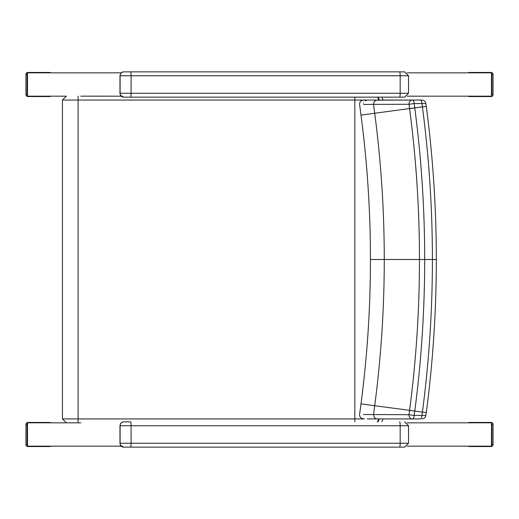 <?xml version="1.0" encoding="UTF-8"?>
<svg xmlns="http://www.w3.org/2000/svg" width="519" height="519" viewBox="0 0 519 519"><rect width="100%" height="100%" fill="white"/><g stroke="black" fill="none" stroke-linecap="round" stroke-linejoin="round"><path stroke-width="0.78" d="M392.753 418.93L412.294 418.93A3.886 1.901 -90 0 0 414.188 415.447L409.011 414.707A3.886 3.296 90 0 0 412.294 418.93L420.079 418.93A3.886 1.907 -90 0 0 421.973 415.447L414.188 415.447A3420.262 16.906 -82.5 0 1 414.752 411.119L409.582 410.38A3418.971 16.9 97.5 0 0 409.011 414.707L363.443 414.512M420.105 100.05L367.361 100.05L365.052 100.79M363.495 103.145L363.579 102.807M377.326 421.856A3.886 3.38 90 0 0 378.474 418.93L386.538 418.93M367.361 418.93L377.196 418.93L375.503 418.496L374.316 417.464L373.531 414.629M425.749 412.501L414.765 411.067C421.37 360.783 424.672 310.258 424.678 259.494C424.672 208.729 421.37 158.204 414.765 107.92L409.588 108.659C416.16 158.697 419.449 208.975 419.456 259.494C419.449 310.012 416.16 360.283 409.588 410.328L414.752 411.119M425.749 106.486L414.752 107.861A3420.262 16.906 -97.5 0 1 414.188 103.541A3.886 1.901 -90 0 0 412.294 100.05A3.886 3.296 90 0 0 409.011 104.28L414.188 103.541L425.359 103.534M386.538 100.05L387.81 100.05M421.772 100.05L420.079 100.05A3.886 1.907 90 0 1 421.973 103.541A3415.805 16.88 82.5 0 0 422.414 106.914M422.421 106.914C429.064 157.536 432.392 208.391 432.398 259.494L436.317 259.494C436.31 208.216 432.969 157.186 426.3 106.395L425.522 102.185L424.211 100.705L422.057 100.05M420.079 100.05L376.269 100.18L374.18 101.718L373.537 104.371L409.011 104.28A3418.971 16.9 82.5 0 0 409.582 108.601L409.588 108.659M373.531 104.351L363.443 104.475M377.196 100.05L365.259 100.05M373.537 414.61A3341.406 16.517 -82.5 0 1 374.699 405.741L360.997 403.886C367.29 355.982 370.436 307.851 370.443 259.494C370.436 211.129 367.29 162.998 360.997 115.101L359.596 104.449C359.57 101.341 361.458 99.875 365.266 100.05L367.361 100.05M409.588 410.328L374.699 405.741C381.076 357.221 384.261 308.474 384.268 259.494C384.261 210.513 381.076 161.759 374.699 113.246A3341.406 16.517 -97.5 0 1 373.537 104.371M377.196 418.93L412.294 418.93M420.079 418.93L387.81 418.93M425.359 415.447L421.973 415.447A3415.805 16.88 97.5 0 1 422.414 412.067M370.443 259.494L432.398 259.494C432.392 310.589 429.064 361.451 422.421 412.067M354.84 97.144L354.84 421.856M121.199 96.171L80.789 96.164M383.106 100.05L381.822 97.144M381.809 421.856L383.106 418.93M80.789 422.823L27.526 422.829L27.526 446.158L121.199 446.158M121.362 72.705L121.731 72.439A3.886 3.854 -90 0 1 123.743 71.869L404.586 71.869M121.375 72.692L120.713 73.361L121.725 72.439L123.743 71.869M120.719 73.354L119.967 75.755L120.706 73.374M119.967 75.391L119.967 93.621M404.645 97.144L123.743 97.144L404.645 97.144L408.531 93.258L119.967 93.258L120.46 95.288L119.967 93.258L120.103 75.755A3.886 3.854 -90 0 1 123.95 71.869M120.46 95.282L120.46 95.288A3.886 3.854 -90 0 0 123.743 97.144L120.46 95.288M123.743 421.856L123.743 421.856A3.886 3.854 -90 0 0 121.731 422.434L123.743 421.856M121.388 422.674L120.706 423.361L119.967 425.742L120.706 423.361M121.362 422.693L120.719 423.348M119.967 425.379L119.967 443.609M119.954 443.44L120.46 445.276L123.743 447.131L404.645 447.131L123.743 447.131A3.886 3.854 -90 0 1 120.46 445.276L119.954 443.427M130.541 421.856L123.95 421.856A3.886 3.854 -90 0 0 120.103 425.742L131.086 425.742A3.886 0.545 -90 0 0 130.541 421.856M121.212 72.842L27.526 72.842L27.526 96.171L66.095 96.171M407.214 96.171L491.474 96.171L491.474 72.842L407.214 72.842M407.214 422.829L491.474 422.829L491.474 446.158L407.214 446.158M470.311 96.56L491.104 96.56L469.079 96.56L467.879 96.171M489.871 96.56L491.071 96.171M491.474 95.781L491.869 94.614L491.869 74.392L491.474 73.231M491.071 72.842L489.871 72.452L469.079 72.452L467.879 72.842M489.871 72.452L491.104 72.452A1.946 1.888 90 0 1 492.998 74.392L492.998 94.614A1.946 1.888 90 0 1 491.104 96.56A1.946 1.946 0 0 0 493.05 94.614L493.05 74.392A1.946 1.946 0 0 0 491.104 72.452L470.311 72.452M48.689 72.452L27.896 72.452L49.921 72.452L51.122 72.842M29.122 72.452L27.922 72.842M27.526 73.231L27.124 74.392L27.124 94.614L27.526 95.781M27.922 96.171L29.122 96.56L49.921 96.56L51.122 96.171M29.122 96.56L27.896 96.56A1.946 1.888 -90 0 1 26.002 94.614L26.002 74.392A1.946 1.888 -90 0 1 27.896 72.452A1.946 1.946 0 0 0 25.95 74.392L27.124 74.392M25.95 74.392L25.95 94.614A1.946 1.946 0 0 0 27.896 96.56L48.689 96.56M470.311 446.548L491.104 446.548L469.079 446.548L467.879 446.158M489.871 446.548L491.071 446.158M491.474 445.769L491.869 444.608L491.869 424.386L491.474 423.219M491.071 422.829L489.871 422.44L469.079 422.44L467.879 422.829M489.871 422.44L491.104 422.44A1.946 1.888 90 0 1 492.998 424.386L492.998 444.608A1.946 1.888 90 0 1 491.104 446.548A1.946 1.946 0 0 0 493.05 444.608L493.05 424.386A1.946 1.946 0 0 0 491.104 422.44L470.311 422.44M48.689 422.44L27.896 422.44L49.921 422.44L51.122 422.829M29.122 422.44L27.922 422.829M27.526 423.219L27.124 424.386L27.124 444.608L27.526 445.769M27.922 446.158L29.122 446.548L49.921 446.548L51.122 446.158M29.122 446.548L27.896 446.548A1.946 1.888 -90 0 1 26.002 444.608L26.002 424.386A1.946 1.888 -90 0 1 27.896 422.44A1.946 1.946 0 0 0 25.95 424.386L25.95 444.608A1.946 1.946 0 0 0 27.896 446.548L48.689 446.548M360.997 115.101L414.752 107.861M78.09 96.164L78.11 100.05L363.456 100.05M365.266 100.05L378.474 100.05A3.886 3.38 -90 0 0 377.339 97.144M66.341 96.164L62.449 100.05L78.11 100.05L78.11 418.93L62.449 418.93L66.341 422.823M379.039 100.05A3.886 3.38 -90 0 0 377.903 97.144M363.456 418.93L78.11 418.93L78.09 422.823M379.039 418.93A3.886 3.38 90 0 1 377.89 421.856M130.541 97.144A3.886 0.545 90 0 0 131.086 93.258L131.086 75.755L120.103 75.755L120.103 93.258A3.886 3.854 90 0 0 123.95 97.144M130.541 71.869A3.886 0.545 -90 0 1 131.086 75.755L400.168 75.755L400.168 93.258A3.886 0.545 90 0 1 399.624 97.144M408.531 93.258L408.531 75.755L400.168 75.755A3.886 0.545 -90 0 0 399.624 71.869M404.645 447.131L408.531 443.245L119.967 443.245L120.103 425.742L120.103 443.245A3.886 3.854 90 0 0 123.95 447.131M130.541 447.131A3.886 0.545 90 0 0 131.086 443.245L131.086 425.742L400.168 425.742L400.168 443.245A3.886 0.545 90 0 1 399.624 447.131M408.531 443.245L408.531 425.742L400.168 425.742A3.886 0.545 -90 0 0 399.624 421.856M492.998 94.614L491.869 94.614M491.869 74.392L492.998 74.392M27.124 94.614L26.002 94.614M492.998 444.608L491.869 444.608M491.869 424.386L492.998 424.386M26.002 424.386L27.124 424.386M27.124 444.608L26.002 444.608M360.997 403.886L359.596 414.538C359.544 417.198 361.185 418.664 364.52 418.93M436.317 259.494C436.31 310.764 432.969 361.801 426.3 412.592L425.522 416.796L424.198 418.288L422.051 418.93M62.449 100.05L62.449 418.93M408.531 75.755L404.645 71.869M408.531 425.742L404.645 421.856"/></g></svg>
